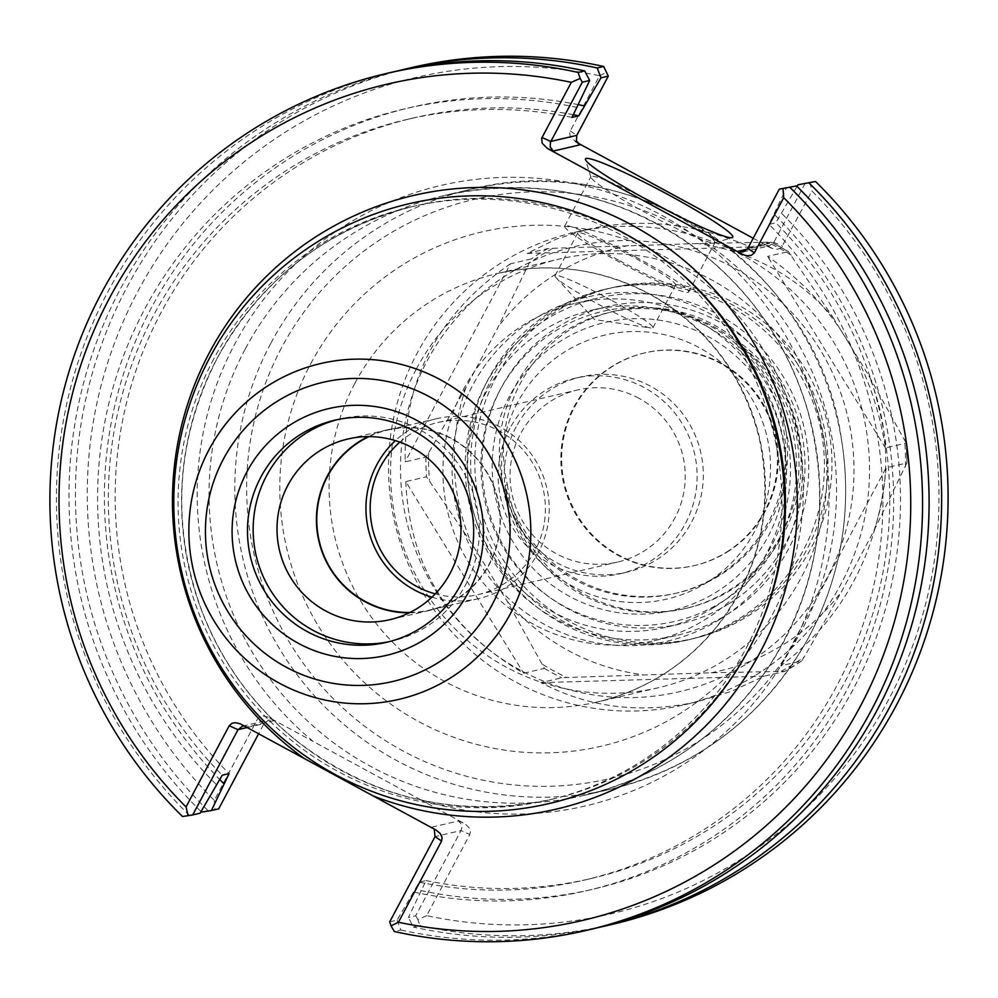 <?xml version="1.0" encoding="UTF-8"?>
<svg xmlns="http://www.w3.org/2000/svg" width="998" height="998" viewBox="0 0 998 998"><rect width="100%" height="100%" fill="white"/><g stroke="black" fill="none" stroke-linecap="round" stroke-linejoin="round"><path stroke-width="0.75" stroke-dasharray="4.99 3.74" d="M485.477 384.579A173.215 171.706 76.9 0 1 597.627 298.128A173.215 171.706 76.9 0 1 804.188 427.83A173.215 171.706 76.9 0 1 676.307 635.514A173.215 171.706 76.9 0 1 500.771 571.817A173.215 171.706 76.9 0 1 485.477 384.579M499.599 390.842A159.144 157.746 -103.1 0 0 643.897 625.409A159.144 157.746 -103.1 0 0 772.814 382.958A159.144 157.746 -103.1 0 0 499.599 390.842M463.247 389.769A173.215 171.706 76.9 0 1 575.384 303.317A173.215 171.706 76.9 0 1 781.945 433.02A173.215 171.706 76.9 0 1 654.064 640.704A173.215 171.706 76.9 0 1 478.529 577.006A173.215 171.706 76.9 0 1 463.247 389.769M509.491 396.218A147.829 146.544 -103.1 0 0 643.535 614.107A147.829 146.544 -103.1 0 0 763.295 388.883A147.829 146.544 -103.1 0 0 509.491 396.218M420.682 799.81L313.21 741.452A318.537 315.755 76.9 0 1 364.058 214.395A318.537 315.755 76.9 0 1 827.542 466.029A318.537 315.755 76.9 0 1 420.682 799.81L465.392 824.123L469.147 827.853L470.42 831.322L469.846 834.478L426.682 915.653A429.414 425.672 -103.1 0 0 888.657 699.586A429.414 425.672 -103.1 0 0 811.948 191.067L781.185 247.916L777.33 249.275L772.564 248.577L753.191 238.248M577.642 142.926L571.043 137.736L569.733 134.568L569.933 131.586L599.561 75.761A429.414 425.672 -103.1 0 0 137.587 291.828A429.414 425.672 -103.1 0 0 214.296 800.346L257.459 719.159L259.754 716.951L263.31 716.102L268.462 717.213L313.21 741.452M416.341 368.961A219.984 218.063 76.9 0 1 558.755 259.168A219.984 218.063 76.9 0 1 821.092 423.888A219.984 218.063 76.9 0 1 658.68 687.647A219.984 218.063 76.9 0 1 435.752 606.747A219.984 218.063 76.9 0 1 416.341 368.961M399.874 442.114A88.348 87.575 76.9 0 1 437.723 422.566A88.348 87.575 76.9 0 1 499.112 430.899A88.348 87.575 76.9 0 1 535.053 550.559A88.348 87.575 76.9 0 1 477.855 594.646A88.348 87.575 76.9 0 1 435.265 593.86M638.957 398.289A88.348 87.575 -103.1 0 0 577.58 389.956A88.348 87.575 -103.1 0 0 512.361 495.881A88.348 87.575 -103.1 0 0 617.712 562.036A88.348 87.575 -103.1 0 0 684.516 487.785A88.348 87.575 -103.1 0 0 638.957 398.289M431.885 597.203A92.39 91.591 -103.1 0 0 478.566 598.638A92.39 91.591 -103.1 0 0 538.384 552.53A92.39 91.591 -103.1 0 0 530.225 452.655A92.39 91.591 -103.1 0 0 436.588 418.686A92.39 91.591 -103.1 0 0 395.37 440.617M368.961 436.613A92.39 91.591 76.9 0 1 387.424 430.15A92.39 91.591 76.9 0 1 451.62 438.858A92.39 91.591 76.9 0 1 489.207 563.995A92.39 91.591 76.9 0 1 429.389 610.102A92.39 91.591 76.9 0 1 409.978 612.473M517.475 402.656A135.591 134.418 -103.1 0 0 640.417 602.518A135.591 134.418 -103.1 0 0 750.259 395.944A135.591 134.418 -103.1 0 0 517.475 402.656M516.091 426.932A100.311 99.438 -103.1 0 0 524.948 535.352A100.311 99.438 -103.1 0 0 626.594 572.253A100.311 99.438 -103.1 0 0 700.658 451.969A100.311 99.438 -103.1 0 0 581.036 376.87A100.311 99.438 -103.1 0 0 516.091 426.932M509.916 428.367A100.311 99.438 -103.1 0 0 518.773 536.799A100.311 99.438 -103.1 0 0 620.432 573.688A100.311 99.438 -103.1 0 0 694.483 453.416A100.311 99.438 -103.1 0 0 574.86 378.304A100.311 99.438 -103.1 0 0 509.916 428.367M668.535 211.164A70.222 6.125 -152 0 1 714.942 242.626A70.222 6.125 -152 0 1 714.456 242.963A70.222 6.125 -152 0 1 650.072 215.057A70.222 6.125 -152 0 1 590.928 177.282A70.222 6.125 -152 0 1 590.941 176.683A70.222 6.125 -152 0 1 642.986 197.579M635.701 256.935A70.222 6.125 28 0 0 564.693 226.072A70.222 6.125 28 0 0 623.812 264.445A70.222 6.125 28 0 0 688.695 292.002A70.222 6.125 28 0 0 635.701 256.935M213.747 358.868A304.465 301.808 -103.1 0 0 240.63 687.971A304.465 301.808 -103.1 0 0 549.162 799.934A304.465 301.808 -103.1 0 0 773.924 434.891A304.465 301.808 -103.1 0 0 410.864 206.923A304.465 301.808 -103.1 0 0 213.747 358.868M599.561 75.761L606.971 72.168M770.618 247.704L764.718 245.084L769.358 245.807L773.799 242.327L805.286 183.083M809.877 182.322L811.948 191.067M797.003 186.414L775.833 222.766L769.009 224.363L786.686 187.424M436.188 830.149L434.192 829.064M431.797 827.18L458.531 820.942L461.425 824.435L461.874 827.542L461.026 830.561L435.041 836.623M389.707 921.865L397.092 920.144L419.247 882.17L426.071 880.573L408.382 917.511L415.692 915.802L461.026 830.561L469.846 834.478M426.682 915.653L417.875 919.57L419.871 925.57L413.409 927.08L408.382 917.511M415.692 915.802L417.875 919.57M269.46 717.699L273.851 720.668L268.712 720.069L264.021 723.612L258.632 733.742M273.851 720.668L247.105 726.906L244.435 726.045M218.699 808.854L214.982 809.415L214.296 800.346M182.497 816.514L200.099 813.195M392.838 71.981A439.981 436.138 -103.1 0 0 72.18 381.735A439.981 436.138 -103.1 0 0 189.021 814.992M611.687 924.497A439.981 436.138 76.9 0 1 419.871 925.57M598.95 927.416A439.981 436.138 76.9 0 1 413.409 927.08M201.571 812.073L214.982 809.415M208.033 810.563A439.981 436.138 76.9 0 1 91.18 377.306A439.981 436.138 76.9 0 1 411.85 67.54M397.092 920.144L400.859 929.999L394.335 931.533M201.072 811.574A439.981 436.138 76.9 0 1 83.969 381.598A439.981 436.138 76.9 0 1 399.125 70.559M420.782 890.528A401.371 397.865 -103.1 0 0 853.452 688.757A401.371 397.865 -103.1 0 0 781.122 212.823M409.23 612.834A92.752 91.941 -103.1 0 0 429.439 610.452A92.752 91.941 -103.1 0 0 499.586 532.508A92.752 91.941 -103.1 0 0 451.757 438.559A92.752 91.941 -103.1 0 0 387.311 429.814A92.752 91.941 -103.1 0 0 368.137 436.613M389.307 641.639A114.046 113.048 -103.1 0 0 392.152 641.015A114.046 113.048 -103.1 0 0 478.404 545.17A114.046 113.048 -103.1 0 0 419.597 429.651A114.046 113.048 -103.1 0 0 340.355 418.898A114.046 113.048 -103.1 0 0 337.524 419.597M611.088 300.099A55.439 4.828 28 0 0 555.025 275.735A55.439 4.828 28 0 0 555.911 277.519A55.439 4.828 28 0 0 601.707 306.024A55.439 4.828 28 0 0 650.945 328.043A55.439 4.828 28 0 0 652.917 327.781A55.439 4.828 28 0 0 611.088 300.099M619.571 260.69A55.439 4.828 28 0 0 675.634 285.066A55.439 4.828 28 0 0 633.805 257.372A55.439 4.828 28 0 0 577.742 233.008A55.439 4.828 28 0 0 619.571 260.69M578.566 104.703A401.371 397.865 -103.1 0 0 151.397 307.708A401.371 397.865 -103.1 0 0 219.884 779.65M573.426 114.745A390.517 387.112 -103.1 0 0 413.758 117.876A390.517 387.112 -103.1 0 0 129.852 390.255A390.517 387.112 -103.1 0 0 229.066 773.625M572.004 117.402A390.517 387.112 -103.1 0 0 406.935 119.473A390.517 387.112 -103.1 0 0 123.028 391.84A390.517 387.112 -103.1 0 0 222.242 775.209M577.293 107.46A401.371 397.865 -103.1 0 0 144.623 309.218A401.371 397.865 -103.1 0 0 216.953 785.164M413.958 892.125A401.371 397.865 -103.1 0 0 846.628 690.354A401.371 397.865 -103.1 0 0 774.298 214.408M400.859 929.999A439.981 436.138 -103.1 0 0 592.687 928.926M419.247 882.17A390.517 387.112 -103.1 0 0 584.317 880.099A390.517 387.112 -103.1 0 0 868.223 607.732A390.517 387.112 -103.1 0 0 769.009 224.363M426.071 880.573A390.517 387.112 -103.1 0 0 591.14 878.514A390.517 387.112 -103.1 0 0 875.046 606.135A390.517 387.112 -103.1 0 0 775.833 222.766M718.049 575.684A144.323 143.063 76.9 0 1 675.272 593.411A144.323 143.063 76.9 0 1 503.167 485.352A144.323 143.063 76.9 0 1 609.716 312.312A144.323 143.063 76.9 0 1 733.842 342.152A144.323 143.063 76.9 0 1 718.049 575.684M735.8 341.703L737.921 341.204A144.323 143.063 -103.1 0 0 613.795 311.351A144.323 143.063 -103.1 0 0 507.333 484.754L505.213 485.253A144.323 143.063 -103.1 0 0 677.23 592.962A144.323 143.063 -103.1 0 0 783.804 485.914A144.323 143.063 -103.1 0 0 735.8 341.703A148.964 147.667 -103.1 0 1 796.379 492.039A148.964 147.667 -103.1 0 1 685.102 608.568A148.964 147.667 -103.1 0 1 505.213 485.253M507.333 484.754A148.964 147.667 -103.1 0 0 687.223 608.069A148.964 147.667 -103.1 0 0 798.5 491.54A148.964 147.667 -103.1 0 0 737.921 341.204M832.756 317.052L868.996 375.959L906.234 443.137A242.502 240.393 -103.1 0 1 906.883 462.922L873.986 530.662L841.613 591.565L804.276 656.921L801.569 660.963L780.823 665.803C843.298 618.311 878.402 552.293 886.124 467.763L906.933 463.01L906.284 443L885.488 447.977C872.389 365.979 833.093 302.107 767.612 256.374L788.482 251.571L771.067 242.115L750.296 246.98C695.731 223.29 641.502 217.414 587.61 229.328L556.185 239.158L527.119 253.417L547.877 248.577L552.904 248.302L697.353 243.537L771.055 242.14A242.502 240.393 -103.1 0 1 788.37 251.533L832.756 317.052A217.564 215.668 -103.1 0 0 697.353 243.537M780.823 665.803L886.124 467.763M801.631 660.938L801.569 660.963A242.502 240.393 -103.1 0 1 793.348 666.327A242.502 240.393 -103.1 0 1 784.902 671.355L711.187 672.752L566.752 677.517L561.724 677.792L540.966 682.632C588.882 707.869 641.153 714.206 697.764 701.656L731.546 691.277L764.144 676.195L784.902 671.355L801.631 660.938M540.966 682.632L764.144 676.195M405.787 481.622C409.454 565.829 448.751 629.701 523.651 673.226L544.409 668.386L507.171 601.22L470.919 542.301L426.533 476.782L405.787 481.622L523.651 673.226M510.452 263.796C438.546 313.497 403.454 379.514 405.151 461.849L425.897 457.009L428.604 452.955L465.929 387.598L498.314 326.708L531.198 258.956L510.452 263.796L405.151 461.849M750.296 246.98L527.119 253.417M711.187 672.752A217.564 215.668 -103.1 0 0 841.613 591.565M507.171 601.22A217.564 215.668 -103.1 0 0 642.575 674.723M465.929 387.598A217.564 215.668 -103.1 0 0 470.919 542.301M628.728 245.52A217.564 215.668 -103.1 0 0 498.314 326.708M873.986 530.662A217.564 215.668 -103.1 0 0 868.996 375.959M727.13 552.056A109.194 108.246 -103.1 0 0 769.969 417.663A109.194 108.246 -103.1 0 0 645.157 352.793A109.194 108.246 -103.1 0 0 564.544 483.718A109.194 108.246 -103.1 0 0 694.758 565.479A109.194 108.246 -103.1 0 0 727.13 552.056M885.488 447.977L767.612 256.374M755.985 675.047A242.502 240.393 -103.1 0 0 851.144 376.583A242.502 240.393 -103.1 0 0 573.962 232.509A242.502 240.393 -103.1 0 0 394.921 523.276A242.502 240.393 -103.1 0 0 684.104 704.85A242.502 240.393 -103.1 0 0 755.985 675.047M746.953 663.67A228.654 226.658 -103.1 0 0 734.191 267.975A228.654 226.658 -103.1 0 0 400.622 475.634A228.654 226.658 -103.1 0 0 746.953 663.67M719.745 619.446A176.683 175.137 -103.1 0 0 709.89 313.684A176.683 175.137 -103.1 0 0 452.131 474.15A176.683 175.137 -103.1 0 0 719.745 619.446M714.269 607.233A162.824 161.402 -103.1 0 0 778.166 406.847A162.824 161.402 -103.1 0 0 592.051 310.104A162.824 161.402 -103.1 0 0 471.842 505.337A162.824 161.402 -103.1 0 0 666.015 627.243A162.824 161.402 -103.1 0 0 714.269 607.233M728.777 603.852A162.824 161.402 -103.1 0 0 792.662 403.466A162.824 161.402 -103.1 0 0 606.559 306.723A162.824 161.402 -103.1 0 0 486.35 501.957A162.824 161.402 -103.1 0 0 680.511 623.862A162.824 161.402 -103.1 0 0 728.777 603.852M740.067 618.074A180.151 178.58 -103.1 0 0 810.75 396.368A180.151 178.58 -103.1 0 0 604.85 289.333A180.151 178.58 -103.1 0 0 471.854 505.337A180.151 178.58 -103.1 0 0 686.674 640.217A180.151 178.58 -103.1 0 0 740.067 618.074M743.622 617.251A180.151 178.58 -103.1 0 0 814.318 395.532A180.151 178.58 -103.1 0 0 608.406 288.509A180.151 178.58 -103.1 0 0 475.41 504.501A180.151 178.58 -103.1 0 0 690.229 639.381A180.151 178.58 -103.1 0 0 743.622 617.251M747.664 616.24A180.077 178.505 -103.1 0 0 737.609 304.602A180.077 178.505 -103.1 0 0 474.898 468.149A180.077 178.505 -103.1 0 0 747.664 616.24M726.319 552.243A109.194 108.246 -103.1 0 0 769.171 417.85A109.194 108.246 -103.1 0 0 644.359 352.98A109.194 108.246 -103.1 0 0 563.745 483.905A109.194 108.246 -103.1 0 0 693.959 565.666A109.194 108.246 -103.1 0 0 726.319 552.243M245.146 349.163A307.983 305.288 -103.1 0 0 425.111 789.406A307.983 305.288 -103.1 0 0 584.429 795.319A307.983 305.288 -103.1 0 0 811.798 426.059A307.983 305.288 -103.1 0 0 444.534 195.458A307.983 305.288 -103.1 0 0 245.146 349.163M270.907 343.15A307.983 305.288 76.9 0 1 470.295 189.445A307.983 305.288 76.9 0 1 837.559 420.046A307.983 305.288 76.9 0 1 610.19 789.318A307.983 305.288 76.9 0 1 298.09 676.058A307.983 305.288 76.9 0 1 270.907 343.15M281.498 347.853A297.429 294.822 -103.1 0 0 551.183 786.237A297.429 294.822 -103.1 0 0 792.113 333.107A297.429 294.822 -103.1 0 0 281.498 347.853M310.74 363.734A263.983 261.676 76.9 0 1 763.944 350.647A263.983 261.676 76.9 0 1 550.11 752.829A263.983 261.676 76.9 0 1 310.74 363.734M354.864 383.294A219.984 218.063 -103.1 0 0 374.287 621.08A219.984 218.063 -103.1 0 0 597.216 701.993A219.984 218.063 -103.1 0 0 759.615 438.222A219.984 218.063 -103.1 0 0 497.291 273.514A219.984 218.063 -103.1 0 0 354.864 383.294M764.718 245.084L747.34 249.138M578.378 143.7L575.646 141.853M757.831 630.873A304.465 301.808 76.9 0 1 552.667 799.111A304.465 301.808 76.9 0 1 244.136 687.148A304.465 301.808 76.9 0 1 217.265 358.057A304.465 301.808 76.9 0 1 414.37 206.099A304.465 301.808 76.9 0 1 672.789 266.241M570.232 130.925L576.794 135.366M747.801 248.39L773.799 242.327L782.619 246.244M458.531 820.942L464.432 823.562M247.18 727.53L264.021 723.612L257.459 719.159M247.105 726.906L241.204 724.286M791.327 255.164A240.481 238.372 -103.1 0 0 767.275 242.115M552.904 248.302A240.481 238.372 -103.1 0 0 529.751 262.724M428.604 452.955A240.481 238.372 -103.1 0 0 429.489 480.425M542.712 664.468A240.481 238.372 -103.1 0 0 566.752 677.517M781.122 671.33A240.481 238.372 -103.1 0 0 804.276 656.921M547.877 248.577A242.502 240.393 -103.1 0 0 531.198 258.956M425.897 457.009A242.502 240.393 -103.1 0 0 426.533 476.782M544.409 668.386A242.502 240.393 -103.1 0 0 561.724 677.792M905.435 466.677A240.481 238.372 -103.1 0 0 904.55 439.22M654.064 640.704L676.307 635.514M575.384 303.317L597.627 298.128M584.429 795.319C662.223 776.095 723.712 733.193 768.922 666.602C819.333 586.824 832.157 501.158 807.394 409.629C788.383 346.256 753.116 293.998 701.594 252.881C624.311 194.747 538.633 175.598 444.534 195.458L470.295 189.445C635.689 146.307 816.638 269.036 841.052 436.675C853.04 508.918 841.576 577.056 806.646 641.115C761.823 718.248 696.33 767.649 610.19 789.318L584.429 795.319M658.68 687.647L597.216 701.993C645.269 690.329 685.052 665.292 716.552 626.869C759.628 570.831 773.849 507.97 759.241 438.284C743.385 375.423 707.619 327.806 651.944 295.445C602.954 268.886 551.407 261.576 497.291 273.514L558.755 259.168M477.855 594.646L617.712 562.036M437.723 422.566L577.58 389.956M436.588 418.686L387.424 430.15M478.566 598.638L429.389 610.102M581.036 376.87L574.86 378.304M626.594 572.253L620.432 573.688M714.456 242.963L732.195 237.624M590.928 177.282L585.452 159.593M688.695 292.002L714.942 242.626M564.693 226.072L590.941 176.683M410.864 206.923L414.37 206.099C327.007 228.18 261.339 278.816 217.352 357.995C176.808 437.598 170.895 519.871 199.612 604.825C219.76 660.152 252.806 706.048 298.764 742.512C375.111 799.86 459.754 818.734 552.667 799.111L549.162 799.934M579.164 144.311L574.486 141.142M771.616 248.203L765.391 245.433M743.123 251.933L769.358 245.807M437.349 830.847L432.658 827.679M242.464 726.182L268.712 720.069M246.444 726.556L240.206 723.8M387.311 429.814L347.928 438.995M429.439 610.452L390.056 619.646M340.355 418.898L334.679 420.22M392.152 641.015L386.476 642.338M555.911 277.519L594.534 319.51L650.945 328.043M652.917 327.781L675.634 285.066M555.025 275.735L577.742 233.008M413.758 117.876L406.935 119.473M591.14 878.514L584.317 880.099M675.272 593.411L677.23 592.962M609.716 312.312L613.795 311.351M687.223 608.069L685.102 608.568M587.61 229.328L573.962 232.509M697.764 701.656L684.104 704.85M606.559 306.723L592.051 310.104M680.511 623.862L666.015 627.243M608.406 288.509L604.85 289.333M690.229 639.381L686.674 640.217M645.157 352.793L644.359 352.98M694.758 565.479L693.959 565.666"/><path stroke-width="1.5" d="M753.191 238.248L577.642 142.926M435.265 593.86A88.348 87.575 76.9 0 1 372.504 528.503A88.348 87.575 76.9 0 1 399.874 442.114M395.37 440.617A92.39 91.591 -103.1 0 0 368.387 529.464A92.39 91.591 -103.1 0 0 431.885 597.203M409.978 612.473A92.39 91.591 76.9 0 1 327.606 476.258A92.39 91.591 76.9 0 1 368.961 436.613M642.986 197.579A70.222 6.125 -152 0 1 661.961 207.547A70.222 6.125 -152 0 1 668.535 211.164M669.833 195.546A83.42 7.273 28 0 0 585.452 159.593A83.42 7.273 28 0 0 655.711 204.465A83.42 7.273 28 0 0 732.195 237.624A83.42 7.273 28 0 0 669.833 195.546M304.303 758.542L240.206 723.8L235.416 722.689L231.998 723.3L229.203 725.758L186.052 806.933A429.414 425.672 76.9 0 1 109.343 298.414A429.414 425.672 76.9 0 1 571.318 82.347L541.664 138.235L542.201 143.275L547.391 148.44L742.375 254.29L746.479 255.738L751.282 255.401L754.376 252.831L783.704 197.654A429.414 425.672 76.9 0 1 860.413 706.172A429.414 425.672 76.9 0 1 398.439 922.239L441.603 841.065L442.102 837.422L440.23 833.505L436.188 830.149L373.09 795.893A315.019 312.274 -103.1 0 0 771.691 628.253A315.019 312.274 -103.1 0 0 620.594 219.211A315.019 312.274 -103.1 0 0 209.38 352.718A315.019 312.274 -103.1 0 0 304.303 758.542L373.09 795.893M209.892 357.384A307.983 305.288 76.9 0 1 738.632 342.127A307.983 305.288 76.9 0 1 489.157 811.324A307.983 305.288 76.9 0 1 209.892 357.384M547.391 148.44L553.291 151.06L550.172 146.818L550.472 142.153L582.308 82.198L580.125 78.43L571.318 82.347M553.291 151.06L580.025 144.822L576.457 140.93L576.794 135.366L550.809 141.429L541.976 137.512M582.308 82.198L589.693 80.464L572.004 117.402L578.828 115.818L600.983 77.832L608.293 76.135L576.794 135.366M608.293 76.135L603.665 66.467L597.216 67.976L600.983 77.832M747.34 249.138L737.984 251.321L743.123 251.933L747.801 248.39L779.301 189.146L796.504 185.915L779.301 189.146M797.976 184.792L815.503 181.486L797.976 184.792L797.003 186.414M783.704 197.654L783.018 188.585M434.192 829.064L435.041 836.623L389.707 921.865L391.029 925.832L398.439 922.239M244.435 726.045L242.464 726.182L238.035 729.663L247.18 727.53M258.632 733.742L218.699 808.854L211.389 810.563L229.066 773.625L222.242 775.209L200.099 813.195L192.714 814.917L238.035 729.663L229.203 725.758M186.052 806.933L188.123 815.678L182.497 816.514A439.981 436.138 -103.1 0 1 65.643 383.257A439.981 436.138 -103.1 0 1 386.313 73.503L392.838 71.981A439.981 436.138 -103.1 0 1 584.666 70.908L578.129 72.43A439.981 436.138 -103.1 0 0 386.313 73.503M192.714 814.917L188.123 815.678M578.129 72.43L580.125 78.43M815.503 181.486A439.981 436.138 76.9 0 1 932.357 614.743A439.981 436.138 76.9 0 1 611.687 924.497L605.237 926.007A439.981 436.138 76.9 0 1 598.95 927.416M809.054 182.983A439.981 436.138 76.9 0 1 925.895 616.24A439.981 436.138 76.9 0 1 605.237 926.007M399.125 70.559A439.981 436.138 76.9 0 1 405.388 69.049L411.85 67.54A439.981 436.138 76.9 0 1 603.665 66.467M211.389 810.563L201.571 812.073A439.981 436.138 76.9 0 1 201.072 811.574M789.967 187.437A439.981 436.138 -103.1 0 1 906.82 620.694A439.981 436.138 -103.1 0 1 586.15 930.46A439.981 436.138 -103.1 0 1 394.335 931.533L391.029 925.832M405.388 69.049A439.981 436.138 76.9 0 1 597.216 67.976M589.693 80.464L584.666 70.908M368.137 436.613A92.752 91.941 -103.1 0 0 318.849 541.016A92.752 91.941 -103.1 0 0 409.23 612.834M325.61 610.901A92.752 91.941 76.9 0 1 277.793 516.939A92.752 91.941 76.9 0 1 347.928 438.995A92.752 91.941 76.9 0 1 412.361 447.74A92.752 91.941 76.9 0 1 460.19 541.689A92.752 91.941 76.9 0 1 390.056 619.646A92.752 91.941 76.9 0 1 325.61 610.901M337.524 419.597A114.046 113.048 -103.1 0 0 256.162 555.636A114.046 113.048 -103.1 0 0 389.307 641.639M417.014 420.482A126.709 125.611 76.9 0 1 424.1 639.768A126.709 125.611 76.9 0 1 232.16 535.564A126.709 125.611 76.9 0 1 417.014 420.482M413.908 430.974A114.046 113.048 -103.1 0 0 334.679 420.22A114.046 113.048 -103.1 0 0 250.486 556.959A114.046 113.048 -103.1 0 0 386.476 642.338A114.046 113.048 -103.1 0 0 472.715 546.492A114.046 113.048 -103.1 0 0 413.908 430.974M584.117 105.863A401.371 397.865 -103.1 0 0 578.566 104.703M219.884 779.65A401.371 397.865 -103.1 0 0 223.777 783.567M578.828 115.818A390.517 387.112 -103.1 0 0 573.426 114.745M586.15 930.46L592.687 928.926A439.981 436.138 -103.1 0 0 913.357 619.172A439.981 436.138 -103.1 0 0 796.504 185.915M737.984 251.321L742.375 254.29M580.025 144.822L578.378 143.7M672.789 266.241A304.465 301.808 76.9 0 1 757.831 630.873M754.376 252.831L747.801 248.39M435.041 836.623L441.603 841.065M223.44 459.005A153.592 152.257 76.9 0 1 487.136 451.395A153.592 152.257 76.9 0 1 362.711 685.401A153.592 152.257 76.9 0 1 223.44 459.005M209.069 449.599A172.404 170.895 -103.1 0 0 365.405 703.715A172.404 170.895 -103.1 0 0 505.063 441.054A172.404 170.895 -103.1 0 0 209.069 449.599"/></g></svg>
